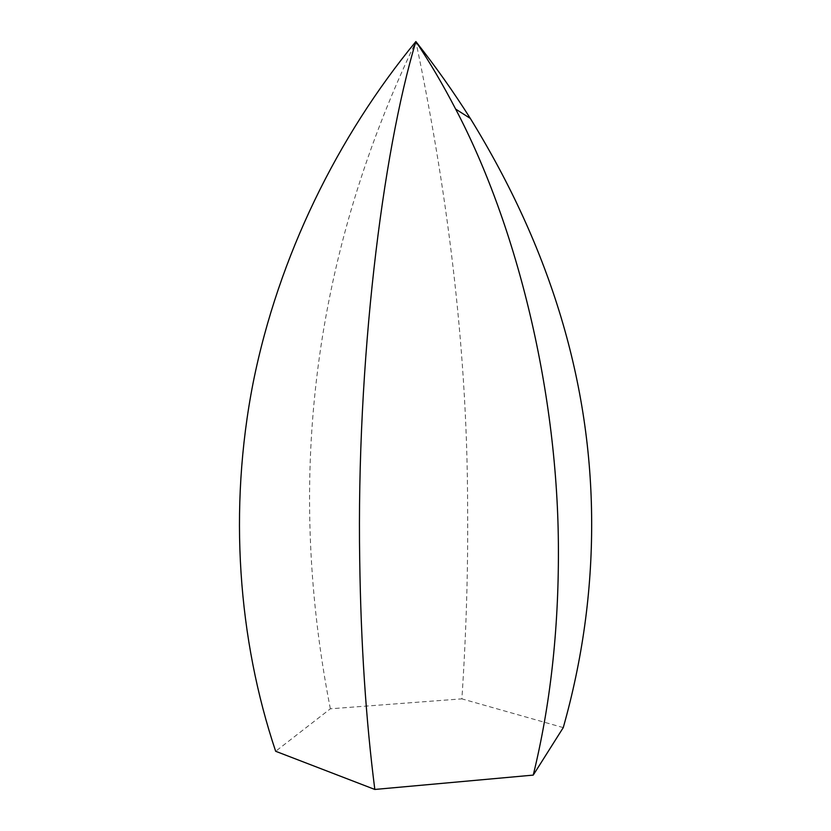 <?xml version="1.0" encoding="UTF-8"?>
<svg xmlns="http://www.w3.org/2000/svg" width="831" height="831" viewBox="0 0 831 831"><rect width="100%" height="100%" fill="white"/><g stroke="black" fill="none" stroke-linecap="round" stroke-linejoin="round"><path stroke-width="0.62" stroke-dasharray="4.16 3.12" d="M330.354 708.801C287.536 489.739 308.363 266.689 415.874 41.55C450.246 205.444 467.489 360.425 467.604 506.495C468.175 568.83 466.264 632.952 461.88 698.861L330.354 708.801L275.663 751.276M563.262 727.603L461.88 698.861"/><path stroke-width="1.25" d="M533.242 775.105L563.262 727.603C582.438 659.741 591.901 591.236 591.662 522.097C591.298 383.621 550.849 249.061 470.325 118.428C453.726 92.137 435.579 66.511 415.874 41.55C429.689 62.107 442.944 84.617 455.637 109.079C517.557 226.728 558.307 394.133 558.411 550.382C558.619 630.822 550.236 705.727 533.242 775.105L374.823 789.45C365.941 720.217 360.903 643.807 359.719 560.229C356.468 363.002 382.187 153.444 415.874 41.55C337.76 136.367 278.447 256.197 253.123 382.862C228.296 509.59 238.206 639.59 275.663 751.276L374.823 789.45M470.325 118.428L455.637 109.079"/></g></svg>
